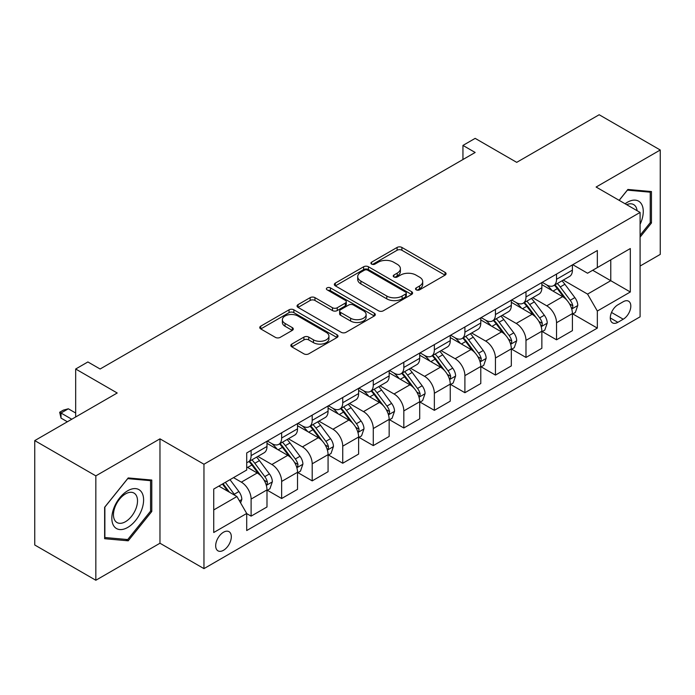 <?xml version="1.0" encoding="UTF-8"?>
<svg xmlns="http://www.w3.org/2000/svg" width="695" height="695" viewBox="0 0 695 695"><rect width="100%" height="100%" fill="white"/><g stroke="black" fill="none" stroke-linecap="round" stroke-linejoin="round"><path stroke-width="1.04" d="M416.227 289.841A2.372 1.373 0 0 0 419.589 289.841L445.069 275.133A3.388 1.955 0 0 0 446.06 273.752A3.388 1.955 0 0 0 445.069 272.362L401.901 247.437A3.388 1.955 0 0 0 397.097 247.437L371.616 262.154A2.372 1.373 0 0 0 370.921 263.118A2.372 1.373 0 0 0 371.616 264.091A2.372 1.373 0 0 0 374.979 264.091L378.271 262.189A10.851 6.264 0 0 1 393.622 262.189L397.219 264.265A10.851 6.264 0 0 1 400.398 268.696A10.851 6.264 0 0 1 397.219 273.126L393.926 275.029A2.372 1.373 0 0 0 393.231 276.002A2.372 1.373 0 0 0 393.926 276.966A2.372 1.373 0 0 0 397.279 276.966L400.581 275.064A10.851 6.264 0 0 1 415.931 275.064L419.528 277.14A10.851 6.264 0 0 1 422.708 281.571A10.851 6.264 0 0 1 419.528 286.001L416.227 287.904A2.372 1.373 0 0 0 415.532 288.877A2.372 1.373 0 0 0 416.227 289.841L416.227 287.904M223.503 550.284A11.059 6.385 120 0 0 230.723 540.536A11.059 6.385 120 0 0 229.029 531.675A11.059 6.385 120 0 0 223.503 532.222A11.059 6.385 120 0 0 216.275 541.97A11.059 6.385 120 0 0 217.969 550.831A11.059 6.385 120 0 0 223.503 550.284M291.813 344.086A3.388 1.955 0 0 0 290.823 345.476A3.388 1.955 0 0 0 291.813 346.857L303.923 353.851A3.388 1.955 0 0 0 308.719 353.851L337.023 337.509A3.388 1.955 0 0 0 338.013 336.128A3.388 1.955 0 0 0 337.023 334.738L293.855 309.814A3.388 1.955 0 0 0 289.059 309.814L260.755 326.155A3.388 1.955 0 0 0 259.765 327.545A3.388 1.955 0 0 0 260.755 328.926L275.385 337.37A3.388 1.955 0 0 0 280.181 337.37L292.291 330.377A3.388 1.955 0 0 0 293.29 328.996A3.388 1.955 0 0 0 292.291 327.614L285.037 323.418A9.07 5.239 0 0 1 282.379 319.717A9.07 5.239 0 0 1 287.982 314.878A9.07 5.239 0 0 1 297.868 316.017L326.294 332.418A9.07 5.239 0 0 1 328.943 336.128A9.07 5.239 0 0 1 323.349 340.967A9.07 5.239 0 0 1 313.462 339.829L308.719 337.092A3.388 1.955 0 0 0 303.923 337.092L291.813 344.086L291.813 346.857M640.095 266.037L660.25 254.396L660.25 150.007L599.168 114.745L516.706 162.352L475.163 138.366L462.948 145.42L475.163 152.474L100.106 369.01L87.891 361.956L75.677 369.01L75.677 416.974M95.832 475.867L95.832 580.255L159.972 543.229L159.972 438.84L95.832 475.867L34.75 440.604L117.212 392.996L75.677 369.01M159.972 438.84L203.956 464.234L640.095 212.427L640.095 316.816L203.956 568.623L203.956 464.234M660.25 150.007L596.11 187.033L640.095 212.427M378.514 310.787A3.388 1.955 0 0 0 383.31 310.787L411.614 294.445A3.388 1.955 0 0 0 412.604 293.064A3.388 1.955 0 0 0 411.614 291.683L368.437 266.758A3.388 1.955 0 0 0 363.641 266.758L335.346 283.091A3.388 1.955 0 0 0 334.347 284.481A3.388 1.955 0 0 0 335.346 285.862L378.514 310.787M328.023 290.354A2.372 1.373 0 0 1 330.429 290.692L330.429 287.869L374.318 313.21A3.388 1.955 0 0 1 375.309 314.592A3.388 1.955 0 0 1 374.318 315.982L346.014 332.314A3.388 1.955 0 0 1 341.219 332.314L298.051 307.399L298.051 304.627A3.388 1.955 0 0 0 297.06 306.009A3.388 1.955 0 0 0 298.051 307.399M298.051 304.627L310.161 297.634A3.388 1.955 0 0 1 314.957 297.634L332.462 307.737A3.388 1.955 0 0 0 337.266 307.737L345.293 303.098A3.388 1.955 0 0 0 346.292 301.717A3.388 1.955 0 0 0 345.293 300.336L327.067 289.806A2.372 1.373 0 0 1 326.372 288.842A2.372 1.373 0 0 1 327.84 287.574A2.372 1.373 0 0 1 330.429 287.869M95.832 580.255L34.75 544.993L34.75 440.604M623.233 301.726L617.855 304.827A10.712 6.186 120 0 0 610.862 314.27A10.712 6.186 120 0 0 612.504 322.854A10.712 6.186 120 0 0 617.855 322.324L623.233 319.214A10.712 6.186 120 0 0 630.235 309.779A10.712 6.186 120 0 0 628.593 301.196A10.712 6.186 120 0 0 623.233 301.726M572.776 264.691L587.562 273.231L597.335 267.584L597.335 250.513L246.708 452.949L246.708 470.02L213.73 489.063L213.73 532.509L246.708 513.466L246.708 530.537L597.335 328.101L597.335 311.039L587.562 294.107L563.263 280.076M597.335 267.584L630.322 248.541L630.322 291.987L597.335 311.039M159.972 543.229L203.956 568.623M462.948 145.42L462.948 159.529M592.687 270.268L610.775 280.702L610.775 259.826L630.322 248.541M587.562 294.107L610.775 280.702L630.322 291.987M213.73 509.939L236.934 496.534L218.856 486.1M246.708 513.605L251.112 516.142L251.112 499.08A13.822 7.984 -120 0 0 241.339 482.148L233.52 477.63M251.112 516.142L266.993 506.976L266.993 489.905A13.822 7.984 -120 0 0 257.219 472.982L246.708 466.91M267.358 490.262L281.649 498.515L281.649 481.444A13.822 7.984 -120 0 0 271.875 464.512L257.845 456.415M281.649 498.515L297.53 489.341L297.53 472.27A13.822 7.984 -120 0 0 287.756 455.347L266.993 443.358M297.903 472.626L312.194 480.879L312.194 463.808A13.822 7.984 -120 0 0 302.421 446.885L288.39 438.78M312.194 480.879L328.075 471.705L328.075 454.643A13.822 7.984 -120 0 0 318.301 437.711L297.53 425.722M328.44 454.99L342.739 463.244L342.739 446.173A13.822 7.984 -120 0 0 332.966 429.249L318.927 421.144M342.739 463.244L358.62 454.078L358.62 437.007A13.822 7.984 -120 0 0 348.847 420.075L328.075 408.087M358.985 437.363L373.276 445.608L373.276 428.546A13.822 7.984 -120 0 0 363.502 411.614L349.472 403.517M373.276 445.608L389.157 436.443L389.157 419.372A13.822 7.984 -120 0 0 379.383 402.448L358.62 390.451M389.521 419.728L403.821 427.981L403.821 410.91A13.822 7.984 -120 0 0 394.048 393.978L380.017 385.881M403.821 427.981L419.702 418.807L419.702 401.736A13.822 7.984 -120 0 0 409.928 384.813L389.157 372.824M420.067 402.092L434.358 410.345L434.358 393.274A13.822 7.984 -120 0 0 424.584 376.351L410.554 368.246M434.358 410.345L450.247 401.18L450.247 384.109A13.822 7.984 -120 0 0 440.474 367.177L419.702 355.188M450.612 384.457L464.903 392.71L464.903 375.639A13.822 7.984 -120 0 0 455.129 358.716L441.099 350.61M464.903 392.71L480.784 383.544L480.784 366.474A13.822 7.984 -120 0 0 471.01 349.542L450.247 337.553M481.149 366.83L495.448 375.083L495.448 358.012A13.822 7.984 -120 0 0 485.675 341.08L471.636 332.983M495.448 375.083L511.329 365.909L511.329 348.838A13.822 7.984 -120 0 0 501.555 331.915L480.784 319.926M511.694 349.194L525.985 357.447L525.985 340.376A13.822 7.984 -120 0 0 516.211 323.444L502.181 315.348M525.985 357.447L541.865 348.273L541.865 331.211A13.822 7.984 -120 0 0 532.092 314.279L511.329 302.29M542.239 331.558L556.53 339.812L556.53 322.741A13.822 7.984 -120 0 0 546.757 305.817L532.726 297.712M556.53 339.812L572.411 330.646L572.411 313.575A13.822 7.984 -120 0 0 562.637 296.643L541.865 284.655M542.239 282.326L546.757 284.941A13.822 7.984 -120 0 0 553.663 285.619A13.822 7.984 -120 0 0 556.53 279.294L556.53 274.073M511.694 299.962L516.211 302.568A13.822 7.984 -120 0 0 523.126 303.255A13.822 7.984 -120 0 0 525.985 296.93L525.985 291.709M481.149 317.598L485.675 320.204A13.822 7.984 -120 0 0 492.581 320.89A13.822 7.984 -120 0 0 495.448 314.557L495.448 309.344M450.612 335.225L455.129 337.839A13.822 7.984 -120 0 0 462.045 338.517A13.822 7.984 -120 0 0 464.903 332.193L464.903 326.971M420.067 352.86L424.584 355.466A13.822 7.984 -120 0 0 431.499 356.153A13.822 7.984 -120 0 0 434.358 349.828L434.358 344.607M389.521 370.496L394.048 373.102A13.822 7.984 -120 0 0 400.954 373.788A13.822 7.984 -120 0 0 403.821 367.464L403.821 362.243M358.985 388.123L363.502 390.738A13.822 7.984 -120 0 0 370.418 391.424A13.822 7.984 -120 0 0 373.276 385.091L373.276 379.878M328.44 405.758L332.966 408.373A13.822 7.984 -120 0 0 339.872 409.051A13.822 7.984 -120 0 0 342.739 402.726L342.739 397.505M297.903 423.394L302.421 426A13.822 7.984 -120 0 0 309.327 426.687A13.822 7.984 -120 0 0 312.194 420.362L312.194 415.141M267.358 441.03L271.875 443.636A13.822 7.984 -120 0 0 278.791 444.322A13.822 7.984 -120 0 0 281.649 437.998L281.649 432.777M572.776 313.923L597.335 328.101M553.663 285.619L569.553 276.454A13.822 7.984 -120 0 0 572.411 270.129L572.411 264.908M523.126 303.255L539.007 294.089A13.822 7.984 -120 0 0 541.865 287.756L541.865 282.535M492.581 320.89L508.462 311.716A13.822 7.984 -120 0 0 511.329 305.392L511.329 300.171M462.045 338.517L477.925 329.352A13.822 7.984 -120 0 0 480.784 323.027L480.784 317.806M431.499 356.153L447.38 346.987A13.822 7.984 -120 0 0 450.247 340.654L450.247 335.442M400.954 373.788L416.835 364.614A13.822 7.984 -120 0 0 419.702 358.29L419.702 353.069M370.418 391.424L386.298 382.25A13.822 7.984 -120 0 0 389.157 375.926L389.157 370.704M339.872 409.051L355.753 399.886A13.822 7.984 -120 0 0 358.62 393.561L358.62 388.34M309.327 426.687L325.217 417.521A13.822 7.984 -120 0 0 328.075 411.188L328.075 405.976M278.791 444.322L294.671 435.148A13.822 7.984 -120 0 0 297.53 428.824L297.53 423.603M246.708 462.514A13.822 7.984 -120 0 0 248.245 461.958L264.126 452.784A13.822 7.984 -120 0 0 266.993 446.459L266.993 441.238M248.245 461.958A13.822 7.984 -120 0 0 251.112 455.625L251.112 450.403M236.934 496.534L246.708 513.466M640.095 237.134L651.458 222.999L651.458 191.559L627.872 189.457L619.132 200.325M104.632 538.703L128.21 540.814L151.788 511.477L151.788 480.045L128.21 477.934L104.632 507.263L104.632 538.703M650.233 222.296L651.458 222.999M150.563 510.773L151.788 511.477M125.717 539.372L128.21 540.814M417.174 290.18L419.528 288.825A10.851 6.264 0 0 0 422.708 284.394L422.708 281.571M400.398 268.696L400.398 271.519A10.851 6.264 0 0 1 397.219 275.95L394.873 277.305M445.026 275.159L401.901 250.261A3.388 1.955 0 0 0 397.097 250.261L372.563 264.421M411.562 294.471L368.437 269.573A3.388 1.955 0 0 0 363.641 269.573L335.39 285.888M405.611 294.028A2.372 1.373 0 0 0 406.306 293.064A2.372 1.373 0 0 0 405.611 292.091L367.724 270.216A2.372 1.373 0 0 0 364.362 270.216L360.887 272.223A10.851 6.264 0 0 0 357.708 276.653A10.851 6.264 0 0 0 360.887 281.084L386.785 296.044A10.851 6.264 0 0 0 402.136 296.044L405.611 294.028L405.611 296.852A2.372 1.373 0 0 0 406.306 295.888L406.306 293.064M357.708 276.653L357.708 279.477A10.851 6.264 0 0 0 360.887 283.908L360.887 281.084M405.611 296.852L402.136 298.859A10.851 6.264 0 0 1 386.785 298.859L360.887 283.908M298.094 307.425L310.161 300.457L310.161 297.634M346.292 301.717L346.292 304.54A3.388 1.955 0 0 1 345.293 305.922L337.266 310.561A3.388 1.955 0 0 1 332.462 310.561L314.957 300.457A3.388 1.955 0 0 0 310.161 300.457M330.429 290.692L374.275 316.008M350.636 318.232A9.07 5.239 0 0 0 360.523 319.361A9.07 5.239 0 0 0 366.117 314.522A9.07 5.239 0 0 0 363.468 310.821L353.451 305.044A3.388 1.955 0 0 0 348.655 305.044L340.62 309.683A3.388 1.955 0 0 0 339.629 311.065A3.388 1.955 0 0 0 340.62 312.446L350.636 318.232L350.636 321.055A9.07 5.239 0 0 0 360.523 322.185A9.07 5.239 0 0 0 366.117 317.346L366.117 314.522M339.629 311.065L339.629 313.888A3.388 1.955 0 0 0 340.62 315.269L340.62 312.446M350.636 321.055L340.62 315.269M328.943 336.128L328.943 338.952A9.07 5.239 0 0 1 323.349 343.79A9.07 5.239 0 0 1 313.462 342.652L308.719 339.916A3.388 1.955 0 0 0 303.923 339.916L291.857 346.883M282.379 319.717L282.379 322.541A9.07 5.239 0 0 0 285.037 326.242L285.037 323.418M292.248 330.403L285.037 326.242M336.979 337.535L293.855 312.637A3.388 1.955 0 0 0 289.059 312.637L260.799 328.952M572.411 314.14L575.347 312.446L577.788 305.392A9.157 5.291 -120 0 0 574.861 297.59L564.879 284.264A26.436 15.264 -120 0 0 561.994 280.815M552.065 290.545A26.436 15.264 -120 0 0 546.652 284.881M571.577 308.528L572.645 307.381L572.845 305.783A9.157 5.291 -120 0 0 570.221 300.275L560.24 286.948A26.436 15.264 -120 0 0 557.355 283.49M554.897 284.915A21.945 12.666 60 0 1 558.493 289.007L566.946 300.283M554.419 285.185A26.436 15.264 60 0 1 557.303 288.642L563.94 297.503M541.865 331.776L544.802 330.082L547.243 323.027A9.157 5.291 -120 0 0 544.324 315.226L534.342 301.899A26.436 15.264 -120 0 0 531.458 298.45M521.528 308.172A26.436 15.264 -120 0 0 516.116 302.516M541.031 326.163L542.1 325.017L542.3 323.418A9.157 5.291 -120 0 0 539.676 317.91L529.694 304.584A26.436 15.264 -120 0 0 526.81 301.126M524.351 302.551A21.945 12.666 60 0 1 527.957 306.643L536.401 317.919M523.882 302.82A26.436 15.264 60 0 1 526.767 306.278L533.404 315.13M511.329 349.403L514.257 347.709L516.698 340.654A9.157 5.291 -120 0 0 513.779 332.862L503.797 319.535A26.436 15.264 -120 0 0 500.913 316.077M490.983 325.807A26.436 15.264 -120 0 0 485.57 320.143M510.495 343.799L511.555 342.644L511.755 341.045A9.157 5.291 -120 0 0 509.14 335.537L499.158 322.211A26.436 15.264 -120 0 0 496.273 318.762M493.806 320.178A21.945 12.666 60 0 1 497.411 324.278L505.856 335.555M493.337 320.456A26.436 15.264 60 0 1 496.221 323.905L502.859 332.766M480.784 367.038L483.72 365.344L486.161 358.29A9.157 5.291 -120 0 0 483.233 350.497L473.252 337.171A26.436 15.264 -120 0 0 470.367 333.713M460.438 343.443A26.436 15.264 -120 0 0 455.025 337.779M479.95 361.426L481.018 360.279L481.218 358.681A9.157 5.291 -120 0 0 478.594 353.173L468.612 339.846A26.436 15.264 -120 0 0 465.728 336.389M463.27 337.813A21.945 12.666 60 0 1 466.866 341.905L475.319 353.19M462.792 338.083A26.436 15.264 60 0 1 465.676 341.54L472.313 350.402M450.247 384.674L453.175 382.98L455.616 375.926A9.157 5.291 -120 0 0 452.697 368.124L442.715 354.798A26.436 15.264 -120 0 0 439.831 351.349M429.901 361.079A26.436 15.264 -120 0 0 424.489 355.414M449.413 379.062L450.473 377.915L450.673 376.316A9.157 5.291 -120 0 0 448.049 370.809L438.067 357.482A26.436 15.264 -120 0 0 435.183 354.024M432.724 355.449A21.945 12.666 60 0 1 436.33 359.541L444.774 370.817M432.255 355.718A26.436 15.264 60 0 1 435.139 359.176L441.777 368.037M640.095 224.277A22.457 12.97 120 0 0 641.138 203.505A22.457 12.97 120 0 0 625.109 203.774M637.089 210.698A17.001 9.817 120 0 0 635.577 206.372A17.001 9.817 120 0 0 633.666 204.599A17.001 9.817 120 0 0 626.673 204.678M627.342 190.126L650.233 192.194L650.233 222.652L640.095 235.266M648.722 191.316L650.233 192.194M619.184 200.36L627.385 190.152M127.724 490.748A22.457 12.97 120 0 0 111.834 518.261A22.457 12.97 120 0 0 127.724 527.427A22.457 12.97 120 0 0 143.604 499.922A22.457 12.97 120 0 0 127.724 490.748M125.491 493.919A17.001 9.817 120 0 0 114.38 508.905A17.001 9.817 120 0 0 116.995 522.536A17.001 9.817 120 0 0 125.491 521.693A17.001 9.817 120 0 0 136.602 506.707A17.001 9.817 120 0 0 133.996 493.076A17.001 9.817 120 0 0 125.491 493.919M150.563 511.129L127.724 539.555L104.876 537.513L104.876 507.055L127.724 478.629L150.563 480.671L150.563 511.129M149.051 479.793L150.563 480.671M419.702 402.301L422.63 400.615L425.079 393.561A9.157 5.291 -120 0 0 422.152 385.76L412.17 372.433A26.436 15.264 -120 0 0 409.286 368.976M399.356 378.706A26.436 15.264 -120 0 0 393.943 373.041M418.868 396.697L419.928 395.542L420.136 393.952A9.157 5.291 -120 0 0 417.513 388.444L407.531 375.118A26.436 15.264 -120 0 0 404.646 371.66M402.188 373.076A21.945 12.666 60 0 1 405.784 377.177L414.237 388.453M401.71 373.354A26.436 15.264 60 0 1 404.594 376.803L411.232 385.664M389.157 419.936L392.093 418.242L394.534 411.188A9.157 5.291 -120 0 0 391.615 403.395L381.625 390.069A26.436 15.264 -120 0 0 378.74 386.611M368.81 396.341A26.436 15.264 -120 0 0 363.407 390.677M388.323 414.333L389.391 413.178L389.591 411.579A9.157 5.291 -120 0 0 386.967 406.071L376.985 392.745A26.436 15.264 -120 0 0 374.101 389.296M371.643 390.712A21.945 12.666 60 0 1 375.239 394.812L383.692 406.089M371.173 390.99A26.436 15.264 60 0 1 374.058 394.439L380.695 403.3M358.62 437.572L361.548 435.878L363.989 428.824A9.157 5.291 -120 0 0 361.07 421.031L351.088 407.704A26.436 15.264 -120 0 0 348.204 404.247M338.274 413.977A26.436 15.264 -120 0 0 332.862 408.312M357.786 431.96L358.846 430.813L359.046 429.215A9.157 5.291 -120 0 0 356.431 423.707L346.44 410.38A26.436 15.264 -120 0 0 343.556 406.923M341.097 408.347A21.945 12.666 60 0 1 344.703 412.439L353.147 423.715M340.628 408.617A26.436 15.264 60 0 1 343.512 412.074L350.15 420.935M328.075 455.208L331.011 453.514L333.452 446.459A9.157 5.291 -120 0 0 330.525 438.658L320.543 425.331A26.436 15.264 -120 0 0 317.658 421.882M307.729 431.612A26.436 15.264 -120 0 0 302.316 425.948M327.241 449.596L328.309 448.449L328.509 446.85A9.157 5.291 -120 0 0 325.886 441.342L315.904 428.016A26.436 15.264 -120 0 0 313.019 424.558M310.561 425.983A21.945 12.666 60 0 1 314.157 430.075L322.61 441.351M310.083 426.252A26.436 15.264 60 0 1 312.967 429.71L319.604 438.562M297.53 472.835L300.466 471.149L302.907 464.095A9.157 5.291 -120 0 0 299.988 456.294L290.006 442.967A26.436 15.264 -120 0 0 287.122 439.509M277.192 449.239A26.436 15.264 -120 0 0 271.78 443.575M296.695 467.231L297.764 466.076L297.964 464.477A9.157 5.291 -120 0 0 295.34 458.978L285.358 445.643A26.436 15.264 -120 0 0 282.474 442.194M280.015 443.61A21.945 12.666 60 0 1 283.621 447.71L292.065 458.987M279.546 443.888A26.436 15.264 60 0 1 282.431 447.337L289.068 456.198M266.993 490.47L269.921 488.776L272.362 481.722A9.157 5.291 -120 0 0 269.443 473.929L259.461 460.603A26.436 15.264 -120 0 0 256.577 457.145M266.159 484.858L267.219 483.711L267.419 482.113A9.157 5.291 -120 0 0 264.804 476.605L254.822 463.278A26.436 15.264 -120 0 0 251.938 459.829M249.47 461.245A21.945 12.666 60 0 1 253.076 465.337L261.52 476.622M249.001 461.515A26.436 15.264 60 0 1 251.885 464.972L258.523 473.834M240.6 502.885L241.825 499.357A9.157 5.291 -120 0 0 238.898 491.556L229.993 479.672M235.092 495.474A9.157 5.291 -120 0 0 234.258 494.241L225.354 482.347M223.06 483.677L229.454 492.216M222.417 484.041L227.847 491.287M75.677 413.03L68.345 408.79L61.012 413.03L71.767 419.233M61.012 418.103L59.674 412.248L61.012 413.03L61.012 418.103L67.372 421.769M59.674 412.248L63.341 410.137L68.345 408.79M241.339 482.148L257.219 472.982M271.875 464.512L287.756 455.347M302.421 446.885L318.301 437.711M332.966 429.249L348.847 420.075M363.502 411.614L379.383 402.448M394.048 393.978L409.928 384.813M424.584 376.351L440.474 367.177M455.129 358.716L471.01 349.542M485.675 341.08L501.555 331.915M516.211 323.444L532.092 314.279M546.757 305.817L562.637 296.643M556.53 279.294L572.411 270.129M556.53 322.741L572.411 313.575M525.985 340.376L541.865 331.211M525.985 296.93L541.865 287.756M495.448 358.012L511.329 348.838M495.448 314.557L511.329 305.392M464.903 375.639L480.784 366.474M464.903 332.193L480.784 323.027M434.358 393.274L450.247 384.109M434.358 349.828L450.247 340.654M403.821 410.91L419.702 401.736M403.821 367.464L419.702 358.29M373.276 428.546L389.157 419.372M373.276 385.091L389.157 375.926M342.739 446.173L358.62 437.007M342.739 402.726L358.62 393.561M312.194 463.808L328.075 454.643M312.194 420.362L328.075 411.188M281.649 481.444L297.53 472.27M281.649 437.998L297.53 428.824M251.112 499.08L266.993 489.905M251.112 455.625L266.993 446.459M611.513 312.455L623.233 319.214M610.279 317.945L617.855 322.324M419.528 288.825L419.528 286.001M393.926 276.966L393.926 275.029M397.219 275.95L397.219 273.126M371.616 264.091L371.616 262.154M397.097 250.261L397.097 247.437M401.901 250.261L401.901 247.437M445.069 275.133L445.069 272.362M335.346 285.862L335.346 283.091M363.641 269.573L363.641 266.758M368.437 269.573L368.437 266.758M411.614 294.445L411.614 291.683M386.785 298.859L386.785 296.044M402.136 298.859L402.136 296.044M314.957 300.457L314.957 297.634M332.462 310.561L332.462 307.737M337.266 310.561L337.266 307.737M345.293 305.922L345.293 303.098M374.318 315.982L374.318 313.21M303.923 339.916L303.923 337.092M308.719 339.916L308.719 337.092M313.462 342.652L313.462 339.829M292.291 330.377L292.291 327.614M260.755 328.926L260.755 326.155M289.059 312.637L289.059 309.814M293.855 312.637L293.855 309.814M337.023 337.509L337.023 334.738M571.724 309.032L577.727 305.565M560.24 286.948L564.879 284.264M553.038 291.101L557.303 288.642M570.221 300.275L574.861 297.59M569.492 303.854L572.845 305.783M541.188 326.667L547.182 323.201M529.694 304.584L534.342 301.899M522.492 308.736L526.767 306.278M539.676 317.91L544.324 315.226M538.955 321.481L542.3 323.418M510.643 344.294L516.646 340.837M499.158 322.211L503.797 319.535M491.956 326.372L496.221 323.905M509.14 335.537L513.779 332.862M508.41 339.117L511.755 341.045M480.097 361.93L486.1 358.472M468.612 339.846L473.252 337.171M461.411 344.008L465.676 341.54M478.594 353.173L483.233 350.497M477.873 356.752L481.218 358.681M449.561 379.566L455.555 376.099M438.067 357.482L442.715 354.798M430.874 361.635L435.139 359.176M448.049 370.809L452.697 368.124M447.328 374.379L450.673 376.316M419.016 397.201L425.019 393.735M407.531 375.118L412.17 372.433M400.329 379.27L404.594 376.803M417.513 388.444L422.152 385.76M416.783 392.015L420.136 393.952M388.479 414.828L394.473 411.37M376.985 392.745L381.625 390.069M369.783 396.906L374.058 394.439M386.967 406.071L391.615 403.395M386.246 409.65L389.591 411.579M357.934 432.464L363.928 428.997M346.44 410.38L351.088 407.704M339.247 414.533L343.512 412.074M356.431 423.707L361.07 421.031M355.701 427.286L359.046 429.215M327.388 450.099L333.392 446.633M315.904 428.016L320.543 425.331M308.702 432.168L312.967 429.71M325.886 441.342L330.525 438.658M325.156 444.913L328.509 446.85M296.852 467.735L302.846 464.269M285.358 445.643L290.006 442.967M278.156 449.804L282.431 447.337M295.34 458.978L299.988 456.294M294.619 462.549L297.964 464.477M266.307 485.362L272.31 481.904M254.822 463.278L259.461 460.603M247.62 467.44L251.885 464.972M264.804 476.605L269.443 473.929M264.074 480.184L267.419 482.113M239.445 500.878L241.764 499.531M234.258 494.241L238.898 491.556"/></g></svg>
